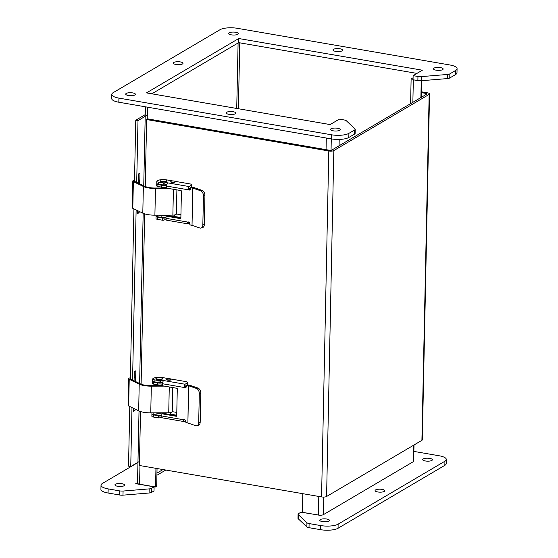 <?xml version="1.0" encoding="UTF-8"?>
<svg xmlns="http://www.w3.org/2000/svg" width="558" height="558" viewBox="0 0 558 558"><rect width="100%" height="100%" fill="white"/><g stroke="black" fill="none" stroke-linecap="round" stroke-linejoin="round"><path stroke-width="0.84" d="M169.269 386.959L168.732 412.794A4.108 1.256 1.2 0 0 172.248 411.623L172.757 387.559M168.732 412.794L150.758 412.843A13.05 3.983 -178.8 0 1 138.663 410.821L128.668 406.001A3.655 1.116 -178.8 0 1 128.11 405.387L128.668 378.701A3.655 1.116 1.2 0 0 129.226 379.314L139.221 384.134A13.05 3.983 1.2 0 0 151.316 386.157L150.758 412.843M164.408 386.122L151.316 386.157M162.608 385.669L151.197 385.697A11.558 3.529 -178.8 0 1 140.504 383.925L130.516 379.112A2.162 0.663 -178.8 0 1 130.154 378.736A2.162 0.663 -178.8 0 1 130.356 378.464M134.136 377.885L135.406 377.752L134.15 377.403M130.37 377.801A3.655 1.116 1.2 0 0 128.668 378.701M135.329 381.428L135.406 377.752M128.668 406.001L129.226 379.314M195.649 425.663A4.325 2.846 -105.1 0 0 196.855 425.719A4.325 2.846 -105.1 0 0 198.697 422.559L199.311 393.571A4.325 2.846 -105.1 0 0 196.423 388.431L188.667 385.773L187.886 422.999L195.649 425.663M196.855 425.719L198.348 425.322A4.325 2.846 -105.1 0 0 200.189 422.162L200.796 393.167A4.325 2.846 -105.1 0 0 197.916 388.033L190.159 385.376A2.616 0.802 -178.8 0 0 189.434 385.194L188.297 384.999L187.376 385.536L188.667 385.773M187.886 422.999L188.52 385.738M185.5 420.753L184.279 421.471A2.616 1.102 -80.2 0 1 183.882 421.562A2.616 1.102 -80.2 0 1 183.24 420.648L183.652 419.762A1.353 1.151 59.5 0 1 185.542 421.13L185.542 421.43A1.214 1.032 59.5 0 0 186.595 422.769L187.739 422.964M184.907 386.324L187.223 384.922L187.265 382.941L185.061 384.246A2.616 1.102 -80.2 0 0 184.001 386.136L184.621 387.559A1.353 1.151 59.5 0 0 186.267 386.638L186.267 386.506A1.214 1.032 -120.5 0 1 186.735 385.648L187.655 385.104A1.214 1.032 59.5 0 1 188.297 384.999M162.385 417.816L162.385 417.816A2.616 1.102 99.8 0 1 161.82 415.989L161.855 414.301A0.537 0.46 59.5 0 1 162.35 413.869L176.223 416.268A0.537 0.46 59.5 0 0 176.719 415.836L177.284 388.856A0.537 0.46 59.5 0 0 176.816 388.263L162.936 385.871A0.537 0.46 59.5 0 1 162.469 385.271L162.497 383.744A2.616 1.102 99.8 0 1 163.152 381.212L162.936 380.423L163.152 381.212M187.376 385.536A1.214 1.032 -120.5 0 0 186.735 385.648M184.001 386.136L184.775 385.683A1.353 1.151 -120.5 0 0 186.128 387.189M184.189 419.623A1.353 1.151 -120.5 0 0 184.049 420.174L183.24 420.648M176.726 415.654L163.271 413.332L162.35 413.869M162.064 413.917L162.985 413.38A0.537 0.46 59.5 0 1 163.271 413.332M162.155 417.656A1.353 0.412 1.2 0 0 159.965 417.712L159.951 415.605A1.214 0.37 1.2 0 1 158.319 415.738L153.408 414.887A2.699 0.823 1.2 0 1 151.916 414.12A2.699 0.823 1.2 0 1 151.999 413.924M151.916 414.12L151.874 416.261A2.699 0.823 -178.8 0 0 153.359 417.028L158.277 417.879A1.214 0.37 -178.8 0 0 159.902 417.747L159.965 417.712M187.265 382.941A3.25 0.99 1.2 0 0 187.607 382.509A3.25 0.99 1.2 0 0 185.814 381.581L170.706 378.973M168.586 378.61L162.364 377.536A6.487 1.981 1.2 0 0 153.659 378.254L152.941 378.673A2.699 0.823 1.2 0 0 152.655 379.035A2.699 0.823 1.2 0 0 154.141 379.803L159.058 380.654A1.214 0.37 1.2 0 0 160.683 380.521L160.746 380.479A1.353 0.412 -178.8 0 1 162.936 380.423L185.061 384.246M170.992 379.412A2.253 0.691 -178.8 0 1 171.076 379.6A2.253 0.691 -178.8 0 1 168.816 380.242A2.253 0.691 -178.8 0 1 166.577 379.51A2.253 0.691 -178.8 0 1 166.668 379.321M162.413 378.352L162.406 378.847A3.243 0.99 -178.8 0 1 159.142 379.768A3.243 0.99 -178.8 0 1 155.919 378.708L155.926 378.212A3.243 0.99 -178.8 0 1 156.275 377.78A3.243 0.99 -178.8 0 1 159.93 377.334A3.243 0.99 -178.8 0 1 162.413 378.352A3.243 0.99 -178.8 0 1 159.149 379.273A3.243 0.99 -178.8 0 1 155.926 378.212M176.733 415.229L170.267 414.113M165.956 413.366L165.049 413.213M160.007 415.57A1.353 0.412 -178.8 0 1 161.834 415.424M187.223 384.922A3.25 0.99 1.2 0 0 187.565 384.49L187.607 382.509M162.699 382.349A1.353 0.412 1.2 0 0 160.704 382.46L160.683 380.521M152.655 379.035L152.613 381.009A2.699 0.823 1.2 0 0 154.099 381.777L159.016 382.628A1.214 0.37 1.2 0 0 160.641 382.495M169.806 378.701A2.162 0.663 -178.8 0 1 170.999 379.314A2.162 0.663 -178.8 0 1 168.823 379.928A2.162 0.663 -178.8 0 1 166.675 379.224A2.162 0.663 -178.8 0 1 169.806 378.701M199.785 227.992A4.325 2.846 -105.1 0 0 200.999 228.048A4.325 2.846 -105.1 0 0 202.84 224.888L203.447 195.893A4.325 2.846 -105.1 0 0 200.566 190.759L192.81 188.102L192.029 225.327L199.785 227.992M200.999 228.048L202.484 227.65A4.325 2.846 -105.1 0 0 204.326 224.49L204.932 195.495A4.325 2.846 -105.1 0 0 202.052 190.362L194.303 187.697A2.616 0.802 -178.8 0 0 193.57 187.523L192.433 187.321L191.52 187.865L192.81 188.102M192.029 225.327L192.656 188.06M189.643 223.074L188.416 223.8A2.616 1.102 -80.2 0 1 188.025 223.884A2.616 1.102 -80.2 0 1 187.383 222.977L187.795 222.084A1.353 1.151 59.5 0 1 189.685 223.458L189.678 223.751A1.214 1.032 59.5 0 0 190.738 225.09L191.882 225.292M189.05 188.646L191.359 187.244L191.401 185.27L189.197 186.567A2.616 1.102 -80.2 0 0 188.144 188.458L188.764 189.887A1.353 1.151 59.5 0 0 190.411 188.96L190.411 188.834A1.214 1.032 -120.5 0 1 190.878 187.976L191.799 187.432A1.214 1.032 59.5 0 1 192.433 187.321M166.521 220.138L166.521 220.138A2.616 1.102 99.8 0 1 165.963 218.317L165.998 216.63A0.537 0.46 59.5 0 1 166.493 216.197L180.367 218.59A0.537 0.46 59.5 0 0 180.862 218.164L181.427 191.185A0.537 0.46 59.5 0 0 180.952 190.585L167.079 188.192A0.537 0.46 59.5 0 1 166.605 187.6L166.64 186.072A2.616 1.102 99.8 0 1 167.288 183.533L167.079 182.752L167.288 183.533M191.52 187.865A1.214 1.032 -120.5 0 0 190.878 187.976M188.144 188.458L188.918 188.004A1.353 1.151 -120.5 0 0 190.271 189.518M188.332 221.945A1.353 1.151 -120.5 0 0 188.192 222.502L187.383 222.977M180.862 217.976L167.407 215.66L166.493 216.197M166.207 216.246L167.128 215.709A0.537 0.46 59.5 0 1 167.407 215.66M166.298 219.985A1.353 0.412 1.2 0 0 164.108 220.033L164.087 217.934A1.214 0.37 1.2 0 1 162.462 218.066L157.544 217.215A2.699 0.823 1.2 0 1 156.059 216.448A2.699 0.823 1.2 0 1 156.142 216.253M156.059 216.448L156.017 218.59A2.699 0.823 -178.8 0 0 157.502 219.357L162.42 220.208A1.214 0.37 -178.8 0 0 164.045 220.075L164.108 220.033M191.401 185.27A3.25 0.99 1.2 0 0 191.75 184.838A3.25 0.99 1.2 0 0 189.957 183.91L174.849 181.301M172.729 180.938L166.507 179.864A6.487 1.981 1.2 0 0 157.795 180.576L157.084 181.001A2.699 0.823 1.2 0 0 156.791 181.357A2.699 0.823 1.2 0 0 158.284 182.131L163.194 182.975A1.214 0.37 1.2 0 0 164.826 182.843L164.882 182.808A1.353 0.412 -178.8 0 1 167.079 182.752L189.197 186.567M175.135 181.741A2.253 0.691 -178.8 0 1 175.219 181.929A2.253 0.691 -178.8 0 1 172.952 182.571A2.253 0.691 -178.8 0 1 170.72 181.838A2.253 0.691 -178.8 0 1 170.811 181.65M166.556 180.673L166.549 181.169A3.243 0.99 -178.8 0 1 163.285 182.096A3.243 0.99 -178.8 0 1 160.055 181.036L160.069 180.541A3.243 0.99 -178.8 0 1 160.411 180.108A3.243 0.99 -178.8 0 1 164.073 179.662A3.243 0.99 -178.8 0 1 166.556 180.673A3.243 0.99 -178.8 0 1 163.292 181.601A3.243 0.99 -178.8 0 1 160.069 180.541M180.876 217.557L174.41 216.441M170.099 215.695L169.186 215.541M164.15 217.892A1.353 0.412 -178.8 0 1 165.977 217.746M191.359 187.244A3.25 0.99 1.2 0 0 191.708 186.811L191.75 184.838M166.835 184.67A1.353 0.412 1.2 0 0 164.847 184.782L164.826 182.843M156.791 181.357L156.756 183.338A2.699 0.823 1.2 0 0 158.242 184.105L163.159 184.956A1.214 0.37 1.2 0 0 164.784 184.824M173.95 181.022A2.162 0.663 -178.8 0 1 175.135 181.643A2.162 0.663 -178.8 0 1 172.959 182.257A2.162 0.663 -178.8 0 1 170.811 181.552A2.162 0.663 -178.8 0 1 173.95 181.022M173.412 189.288L172.868 215.123A4.108 1.256 1.2 0 0 176.391 213.951L176.893 189.887M172.868 215.123L154.901 215.165A13.05 3.983 -178.8 0 1 142.799 213.149L132.804 208.322A3.655 1.116 -178.8 0 1 132.246 207.716L132.811 181.029A3.655 1.116 1.2 0 0 133.369 181.643L143.364 186.463A13.05 3.983 1.2 0 0 155.459 188.485L154.901 215.165M168.551 188.451L155.459 188.485M166.751 187.997L155.333 188.025A11.558 3.529 -178.8 0 1 144.648 186.253L134.659 181.434A2.162 0.663 -178.8 0 1 134.297 181.057A2.162 0.663 -178.8 0 1 134.499 180.792M138.279 180.213L139.542 180.081L138.293 179.732M134.513 180.122A3.655 1.116 1.2 0 0 132.811 181.029M139.465 183.756L139.542 180.081M132.804 208.322L133.369 181.643M111.774 94.407L111.684 98.522A12.98 3.962 1.2 0 0 118.833 102.226L331.389 138.907A12.98 3.962 1.2 0 0 348.813 137.47L354.651 134.032A4.325 1.318 1.2 0 0 355.111 133.46L355.195 129.337A4.325 1.318 -178.8 0 1 354.735 129.916L348.896 133.355A12.98 3.962 -178.8 0 1 331.48 134.785L118.924 98.11A12.98 3.962 -178.8 0 1 111.774 94.407A12.98 3.962 -178.8 0 1 113.155 92.677L219.95 29.741A12.98 3.962 -178.8 0 1 237.366 28.312L449.929 64.986A12.98 3.962 -178.8 0 1 457.079 68.69A12.98 3.962 -178.8 0 1 455.698 70.42L449.86 73.858A4.325 1.318 -178.8 0 1 447.356 74.472L421.255 76.62A4.325 1.318 -178.8 0 1 417.956 76.481L413.129 75.651L413.039 79.766L417.872 80.603A4.325 1.318 1.2 0 0 421.171 80.736L447.265 78.594A4.325 1.318 1.2 0 0 449.769 77.98L455.607 74.535A12.98 3.962 1.2 0 0 456.988 72.812L457.079 68.69M236.725 108.461L238.099 42.973L151.825 93.814L238.657 42.638L416.938 73.405L239.773 42.833L238.392 108.747M413.129 75.651L422.364 70.203L238.74 38.523L238.657 42.638M238.74 38.523L146.489 92.886L330.106 124.573L339.341 119.133L344.167 119.963A4.325 1.318 -178.8 0 1 346.337 120.772L354.979 128.912A4.325 1.318 -178.8 0 1 355.195 129.337M436.112 70.182A4.862 1.486 -178.8 0 1 433.433 68.794A4.862 1.486 -178.8 0 1 438.323 67.413A4.862 1.486 -178.8 0 1 443.157 68.997A4.862 1.486 -178.8 0 1 436.112 70.182M175.965 64.498A4.862 1.486 -178.8 0 1 173.287 63.11A4.862 1.486 -178.8 0 1 178.176 61.722A4.862 1.486 -178.8 0 1 183.003 63.312A4.862 1.486 -178.8 0 1 175.965 64.498M335.637 51.364A4.862 1.486 -178.8 0 1 332.959 49.976A4.862 1.486 -178.8 0 1 337.855 48.595A4.862 1.486 -178.8 0 1 342.682 50.185A4.862 1.486 -178.8 0 1 335.637 51.364M128.368 95.488A4.862 1.486 -178.8 0 1 125.689 94.1A4.862 1.486 -178.8 0 1 130.586 92.712A4.862 1.486 -178.8 0 1 135.413 94.302A4.862 1.486 -178.8 0 1 128.368 95.488M228.843 114.299A4.862 1.486 -178.8 0 1 226.164 112.911A4.862 1.486 -178.8 0 1 231.054 111.53A4.862 1.486 -178.8 0 1 235.888 113.121A4.862 1.486 -178.8 0 1 228.843 114.299M333.196 130.83A4.862 1.486 -178.8 0 1 330.517 129.442A4.862 1.486 -178.8 0 1 335.414 128.061A4.862 1.486 -178.8 0 1 340.24 129.644A4.862 1.486 -178.8 0 1 333.196 130.83M231.284 34.84A4.862 1.486 -178.8 0 1 228.606 33.452A4.862 1.486 -178.8 0 1 233.495 32.071A4.862 1.486 -178.8 0 1 238.329 33.654A4.862 1.486 -178.8 0 1 231.284 34.84M413.869 451.408L439.167 455.774A12.98 3.962 -178.8 0 1 446.316 459.478A12.98 3.962 -178.8 0 1 444.935 461.208L338.134 524.143A12.98 3.962 -178.8 0 1 320.717 525.573L309.104 523.571A4.325 1.318 -178.8 0 1 306.935 522.762L298.293 514.622A4.325 1.318 -178.8 0 1 298.077 514.197A4.325 1.318 -178.8 0 1 298.537 513.618L300.964 512.188L319.608 515.201M137.526 482.614L135.727 483.674L154.106 486.848L151.678 488.278A4.325 1.318 -178.8 0 1 149.174 488.892L123.081 491.04A4.325 1.318 -178.8 0 1 119.775 490.9L108.161 488.899A12.98 3.962 -178.8 0 1 101.012 485.188A12.98 3.962 -178.8 0 1 102.393 483.465L137.945 462.512M124.134 485.732A4.862 1.486 1.2 0 0 124.65 485.09A4.862 1.486 1.2 0 0 119.824 483.5A4.862 1.486 1.2 0 0 114.927 484.881A4.862 1.486 1.2 0 0 118.652 486.409A4.862 1.486 1.2 0 0 124.134 485.732M431.878 460.434A4.862 1.486 1.2 0 0 432.394 459.785A4.862 1.486 1.2 0 0 427.567 458.195A4.862 1.486 1.2 0 0 422.671 459.583A4.862 1.486 1.2 0 0 426.396 461.103A4.862 1.486 1.2 0 0 431.878 460.434M384.288 491.424A4.862 1.486 1.2 0 0 384.804 490.775A4.862 1.486 1.2 0 0 379.97 489.185A4.862 1.486 1.2 0 0 375.081 490.573A4.862 1.486 1.2 0 0 378.805 492.093A4.862 1.486 1.2 0 0 384.288 491.424M328.962 521.081A4.862 1.486 1.2 0 0 329.478 520.433A4.862 1.486 1.2 0 0 324.651 518.842A4.862 1.486 1.2 0 0 319.755 520.223A4.862 1.486 1.2 0 0 323.48 521.751A4.862 1.486 1.2 0 0 328.962 521.081M298.077 514.197L297.986 518.312A4.325 1.318 1.2 0 0 298.209 518.738L306.851 526.878A4.325 1.318 1.2 0 0 309.013 527.687L320.634 529.688A12.98 3.962 1.2 0 0 338.05 528.259L444.845 465.323A12.98 3.962 1.2 0 0 446.226 463.593L446.316 459.478M101.012 485.188L100.921 489.31A12.98 3.962 1.2 0 0 108.071 493.014L119.691 495.016A4.325 1.318 1.2 0 0 122.99 495.155L149.084 493.007A4.325 1.318 1.2 0 0 151.595 492.393L154.022 490.963L154.106 486.848M156.91 475.263L165.775 470.038M145.233 114.641L135.768 120.214L134.485 181.343M133.913 208.859L130.349 379.015M129.77 406.531L128.521 466.146L130.746 466.53L139.486 461.382M147.305 115.115L137.993 120.605L135.768 120.214M137.993 120.605L136.703 182.424M136.124 209.927L132.56 380.096M131.981 407.598L130.746 466.53M134.08 380.828L134.269 371.719L135.824 370.805L135.594 381.56M135.022 409.063L134.994 410.339L133.467 410.074M134.994 410.339L133.439 411.253L133.501 408.33M138.217 183.157L138.412 174.047L139.96 173.133L139.737 183.889M139.158 211.391L139.137 212.668L137.603 212.403M139.137 212.668L137.582 213.581L137.645 210.659M421.911 440.325L326.583 496.501L333.824 150.576L429.158 94.4L421.911 440.325A3.739 1.144 -178.8 0 0 422.308 439.83L429.555 93.897A3.739 1.144 -178.8 0 1 429.158 94.4M333.824 150.576A3.739 1.144 -178.8 0 1 328.808 150.988L146.642 119.558L147.765 118.896L329.931 150.332A1.249 0.384 -178.8 0 0 331.598 150.193L426.933 94.016A1.249 0.384 -178.8 0 0 427.065 93.849A1.249 0.384 -178.8 0 0 426.382 93.493L421.388 92.628M421.402 91.777L427.498 92.83A3.739 1.144 -178.8 0 1 429.555 93.897M328.808 150.988L321.561 496.92A3.739 1.144 1.2 0 0 326.583 496.501M321.561 496.92L139.395 465.484L140.525 411.546M141.104 384.19L144.668 213.874M145.24 186.518L146.642 119.558M157.154 384.741L157.14 385.683M172.248 411.651L176.788 412.432M185.047 386.561L185.054 386.199M185.94 385.676L185.905 387.161M152.85 381.358L152.822 381.372A2.148 0.656 1.2 0 0 152.599 381.658A2.148 0.656 1.2 0 0 153.778 382.272L157.642 382.941A4.325 1.318 1.2 0 0 162.594 382.802M162.545 412.808A4.325 1.318 -178.8 0 1 157.007 413.15L155.152 412.829M152.599 381.658L152.557 383.534A2.148 0.656 1.2 0 0 153.736 384.148L157.6 384.818A4.325 1.318 1.2 0 0 162.476 384.699M165.747 412.801L164.491 413.541M161.848 414.908A4.325 1.318 -178.8 0 1 156.972 415.026L153.108 414.364A2.148 0.656 -178.8 0 1 151.922 413.75L151.943 412.836M161.297 187.07L161.276 188.011M176.391 213.979L180.931 214.76M189.183 188.89L189.197 188.527M190.076 188.004L190.048 189.49M156.993 183.687L156.965 183.701A2.148 0.656 1.2 0 0 156.735 183.987A2.148 0.656 1.2 0 0 157.921 184.6L161.785 185.263A4.325 1.318 1.2 0 0 166.737 185.13M166.682 215.137A4.325 1.318 -178.8 0 1 161.15 215.479L159.295 215.158M156.735 183.987L156.7 185.863A2.148 0.656 1.2 0 0 157.879 186.477L161.743 187.146A4.325 1.318 1.2 0 0 166.619 187.028M169.883 215.13L168.635 215.869M165.984 217.236A4.325 1.318 -178.8 0 1 161.109 217.355L157.244 216.685A2.148 0.656 -178.8 0 1 156.066 216.079L156.087 215.165M139.026 410.988L137.519 483.144A3.739 1.144 1.2 0 0 139.577 484.211L155.556 486.967L156.679 486.311L157.049 468.532M302.806 493.684L302.415 512.307L318.402 515.069A3.739 1.144 1.2 0 0 323.417 514.65L413.269 461.703A3.739 1.144 1.2 0 0 413.666 461.208L414.008 444.984M156.951 473.121L162.999 469.557M238.099 42.973A1.249 0.384 -178.8 0 1 239.773 42.833M413.08 77.785L411.12 78.943L413.053 79.278M155.556 486.967L155.947 468.343M413.332 79.815L412.864 102.302M411.12 78.943L410.604 103.635M339.076 145.784L339.208 139.43M138.663 410.821L139.221 384.134M200.796 393.167L199.311 393.571M198.697 422.559L200.189 422.162M196.423 388.431L197.916 388.033M184.621 387.559L162.497 383.744M161.82 415.989L183.652 419.762M176.223 416.268L176.691 415.989M153.359 417.028L153.408 414.887M158.277 417.879L158.319 415.738M159.902 417.747L159.951 415.605M160.704 382.46L160.746 380.479M159.058 380.654L159.016 382.628M154.141 379.803L154.099 381.777M204.932 195.495L203.447 195.893M202.84 224.888L204.326 224.49M200.566 190.759L202.052 190.362M188.764 189.887L166.64 186.072M165.963 218.317L187.795 222.084M180.367 218.59L180.834 218.317M157.502 219.357L157.544 217.215M162.42 220.208L162.462 218.066M164.045 220.075L164.087 217.934M164.847 184.782L164.882 182.808M163.194 182.975L163.159 184.956M158.284 182.131L158.242 184.105M142.799 213.149L143.364 186.463M354.651 134.032L354.735 129.916M348.896 133.355L348.813 137.47M331.48 134.785L331.389 138.907M118.924 98.11L118.833 102.226M455.698 70.42L455.607 74.535M449.86 73.858L449.769 77.98M447.356 74.472L447.265 78.594M421.255 76.62L421.171 80.736M417.956 76.481L417.872 80.603M309.104 523.571L309.013 527.687M320.634 529.688L320.717 525.573M338.05 528.259L338.134 524.143M444.845 465.323L444.935 461.208M108.071 493.014L108.161 488.899M119.691 495.016L119.775 490.9M122.99 495.155L123.081 491.04M149.084 493.007L149.174 488.892M151.595 492.393L151.678 488.278M298.209 518.738L298.293 514.622M306.851 526.878L306.935 522.762M426.361 94.351L426.382 93.493M157.007 413.15L156.972 415.026M153.108 414.364L153.136 412.836M162.797 413.485L162.81 412.808M157.642 382.941L157.6 384.818M153.736 384.148L153.778 382.272M161.15 215.479L161.109 217.355M157.244 216.685L157.279 215.165M166.94 215.813L166.954 215.137M161.785 185.263L161.743 187.146M157.879 186.477L157.921 184.6M139.577 484.211L139.967 465.581M147.221 119.217L147.472 107.171M326.053 149.663L326.297 138.028M421.248 80.729L420.892 97.573M413.611 445.214L413.269 461.703M323.786 497.066L323.417 514.65M318.792 496.439L318.402 515.069M331.292 138.886L331.047 150.353M183.882 421.562L162.504 417.872M170.26 414.538L170.302 412.648M170.985 379.789L170.999 379.314M165.949 413.792L165.97 412.801M166.661 379.698L166.675 379.224M188.025 223.884L166.64 220.194M174.403 216.86L174.438 214.976M175.128 182.117L175.135 181.643M170.092 216.12L170.106 215.13M170.804 182.027L170.811 181.552M145.401 106.808L143.741 185.821M143.169 213.316L139.605 383.492M421.639 80.701L421.29 97.343"/></g></svg>
